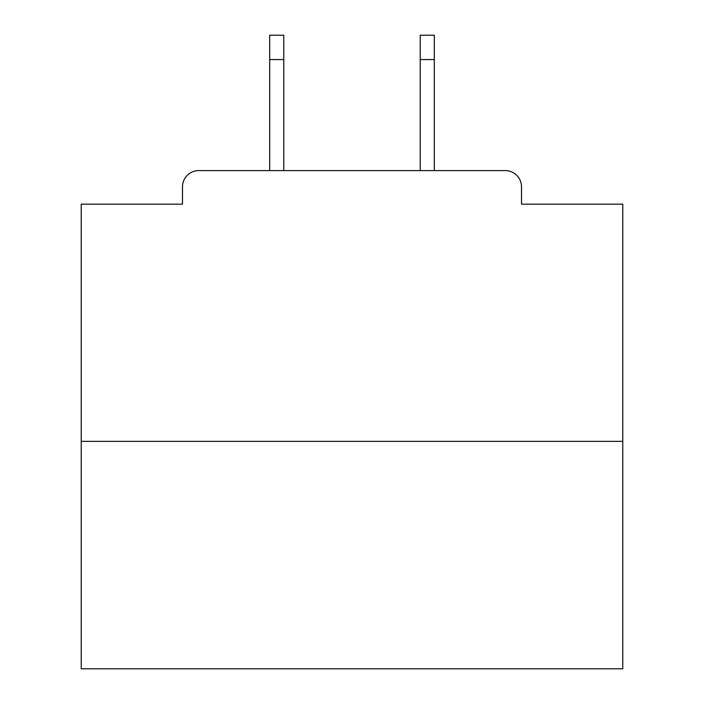 <?xml version="1.0" encoding="UTF-8"?>
<svg xmlns="http://www.w3.org/2000/svg" width="704" height="704" viewBox="0 0 704 704"><rect width="100%" height="100%" fill="white"/><g stroke="black" fill="none" stroke-linecap="round" stroke-linejoin="round"><path stroke-width="1.06" d="M521.506 204.16L521.506 186.833L521.506 204.16L622.767 204.16L622.767 668.8L81.233 668.8L81.233 204.16L182.494 204.16L182.494 186.833L182.494 204.16M622.767 441.355L81.233 441.355M521.506 186.833A16.245 16.245 0 0 0 505.252 170.588L198.748 170.588A16.245 16.245 0 0 0 182.494 186.833M505.252 170.588L434.315 170.588L434.315 59.567L420.235 59.567L420.235 35.2L434.315 35.2L434.315 59.567M269.685 59.567L269.685 35.2L283.765 35.2L283.765 59.567L269.685 59.567L269.685 170.588L198.748 170.588M283.765 59.567L283.765 170.588M420.235 170.588L420.235 59.567"/></g></svg>
